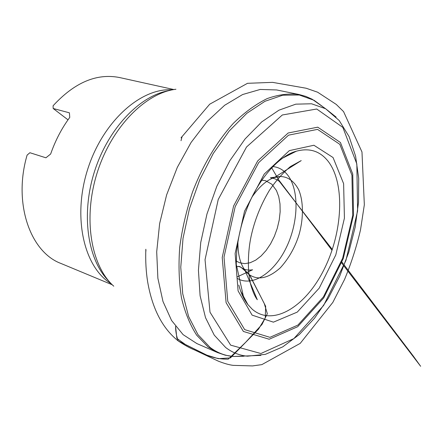 <?xml version="1.0" encoding="UTF-8"?>
<svg xmlns="http://www.w3.org/2000/svg" width="444" height="444" viewBox="0 0 444 444"><rect width="100%" height="100%" fill="white"/><g stroke="black" fill="none" stroke-linecap="round" stroke-linejoin="round"><path stroke-width="0.67" d="M236.258 261.044L239.71 262.804L244.811 263.642L250.227 262.72L255.733 260.117L261.1 255.966L266.111 250.46L270.59 243.823L274.359 236.33L277.278 228.272L279.237 219.963L280.158 211.71L279.998 203.852L278.749 196.686L276.451 190.515L271.867 184.266L265.623 180.725L261.788 180.186M173.893 89.56L119.614 77.55C96.742 73.021 74.57 82.429 53.091 105.766L53.18 108.491L69.408 112.815L69.758 117.399C61.738 128.255 55.372 140.459 50.655 154.007L45.91 157.798L29.903 152.725L27.106 155.106C12.959 203.197 30.236 252.059 60.922 263.447L112.26 284.782M67.999 119.836L53.18 108.491M252.02 196.997C261.411 183.627 270.873 176.801 280.414 176.523C287.862 176.662 293.945 181.041 298.646 189.655C304.035 202.292 303.263 220.873 298.69 235.781C294.716 248.007 288.578 258.697 280.275 267.86C268.653 278.172 258.452 280.53 249.672 274.936L240.826 267.138L239.183 266.4L236.33 266.6C242.452 265.529 245.221 272.216 249.672 274.936L265.673 306.332L265.257 317.937L258.497 329.176L230.464 357.892L218.293 358.669L206.91 355.172L185.864 344.838L176.856 338.384L175.58 326.368C175.613 331.629 176.512 336.491 178.266 340.964C162.487 328.477 152.275 308.719 147.624 281.685C146.015 271.534 145.416 260.717 145.832 249.239L145.948 250.999M108.769 281.019C87.729 260.167 80.786 214.785 94.4 171.806C107.931 128.793 139.671 95.627 168.87 90.632M111.155 283.666C84.16 267.604 72.283 217.738 87.585 169.652C102.664 121.495 141.02 87.485 172.344 89.838M113.764 286.202C90.903 265.856 82.789 218.126 97.197 172.688C111.488 127.212 145.538 92.79 175.935 89.255M196.881 343.573L183.111 334.648L171.584 320.496L162.976 301.465L157.875 278.249L156.699 251.859L159.635 223.582L166.622 194.905L177.3 167.382L191.075 142.48L207.154 121.462L224.647 105.278L242.618 94.533L260.201 89.455L276.629 89.949M322.494 106.466L314.108 100.316L299.323 95.005L282.717 95.216L264.951 101.293L246.836 113.303L229.282 130.936L213.264 153.502L199.711 179.903L189.433 208.741L183.011 238.411L180.764 267.26L182.717 293.728L188.611 316.517L197.974 334.648L210.162 347.497C217.233 352.764 224.925 355.755 233.239 356.482L225.302 355.211L217.61 352.608L208.242 347.114L196.709 335.226C190.088 324.98 185.02 312.565 181.496 297.974C178.999 282.329 178.405 265.44 179.709 247.302C182.14 228.793 186.413 210.373 192.518 192.036C202.853 165.107 217.099 141.286 233.4 123.288C244.516 112.432 255.772 104.207 267.155 98.601C278.382 94.578 289.027 93.218 299.089 94.511L276.612 89.943M260.911 355.383L233.239 356.482L243.634 356.26M299.089 94.511L305.799 96.392L312.11 99.195L325.58 108.725L339.183 120.502L349.123 136.63L355.6 156.188L358.702 178.383L358.513 202.353L355.156 227.228L348.806 252.12L339.716 276.14L328.183 298.435L314.568 318.17L299.289 334.56L282.756 346.853L265.357 354.351L247.458 356.182C239.582 355.478 232.317 352.586 225.663 347.508L214.23 335.115L205.511 317.654L200.094 295.726L198.429 270.274L200.727 242.546L206.965 214.014L216.833 186.264L229.776 160.811L245.027 139.016L261.71 121.917L278.921 110.195L295.787 104.162L311.549 103.774L325.58 108.725L336.136 117.105M230.658 345.155L260.9 353.524L293.85 338.617L323.643 305.444L345.909 260.539L357.614 210.922L356.832 163.953L342.835 127.395L316.727 109.013L282.317 114.985L246.531 147.008L218.226 199.5L205.039 259.707L210.006 312.215L230.658 345.155M243.384 331.446L226.096 302.664L222.216 257.492L233.6 206.005L257.659 160.956L288.156 133L317.738 127.178L340.437 142.507L352.752 174.02L353.524 215.024L343.268 258.563L323.72 297.913L297.696 326.706L269.186 339.238L243.384 331.446M244.666 329.62L269.93 337.335L297.885 325.097L323.437 296.858L342.64 258.219L352.708 215.457L351.937 175.208L339.827 144.328L317.549 129.371L288.561 135.154L258.713 162.582L235.17 206.71L224.015 257.109L227.772 301.365L244.666 329.62M252.109 315.129L238.084 290.887L235.126 253.513L244.544 211.2L264.241 174.054L289.322 150.633L313.914 145.249L333.044 157.526L343.617 183.666L344.422 218.143L335.786 254.934L319.225 288.117L297.247 312.115L273.404 322.161L252.109 315.129M238.811 285.087C240.898 293.029 243.934 299.545 247.919 304.628L252.275 309.257C272.977 327.134 305.705 306.643 324.07 269.425C342.69 232.401 345.327 183.822 328.283 161.477C320.146 151.071 309.501 147.647 296.359 151.199C290.171 153.075 283.944 156.665 277.672 161.971M272.832 166.567C278.388 167.122 283.106 169.675 286.991 174.226C299.278 188.717 298.834 220.934 286.824 246.481C274.958 272.128 252.925 287.407 237.479 278.538M181.024 140.698L182.062 136.574L181.03 137.829L209.712 104.196L247.502 83.311L272.561 82.356L306.16 88.239L317.615 92.202L336.263 104.423L343.562 111.599L361.977 151.97L364.335 204.767L360.528 229.753C356.682 246.392 351.376 262.931 344.6 279.365L332.834 302.403L300.211 343.379L261.827 364.635L252.536 365.917L233.178 365.362C229.115 364.863 224.165 363.458 218.32 361.15L194.478 349.916C189.943 348.135 184.543 345.149 178.266 340.964L206.776 355.106C213.425 357.936 220.596 359.285 228.283 359.146L245.693 342.28L262.016 324.425L267.338 313.703L264.224 303.435L249.406 274.742C241.619 268.653 237.79 257.631 237.912 241.669M217.61 352.608L196.587 343.445M240.642 291.048L247.919 304.628L243.906 298.634L236.269 264.352L236.696 251.82C238.3 235.092 242.546 218.664 249.434 202.536C261.461 175.047 281.046 155.128 296.359 151.199L282.6 158.136M237.229 276.889L252.592 269.774C248.346 270.501 244.783 269.902 241.902 267.976L249.406 274.742L245.01 270.396L257.298 299.711C254.984 296.697 252.825 291.808 250.805 285.026C247.103 270.59 248.002 250.499 251.104 236.341C254.54 220.529 260.567 205.333 269.175 190.754C275.458 181.274 282.551 173.199 290.454 166.533L301.215 160.606L274.309 177.561L280.414 176.523L270.379 177.755C275.202 178.527 278.466 180.081 280.17 182.417L332.306 249.495M271.678 167.771L278.671 179.859L332.029 250.322M341.63 262.953L420.64 366.289L413.342 356.138L344.272 265.118M343.295 263.841L341.958 262.093"/></g></svg>
